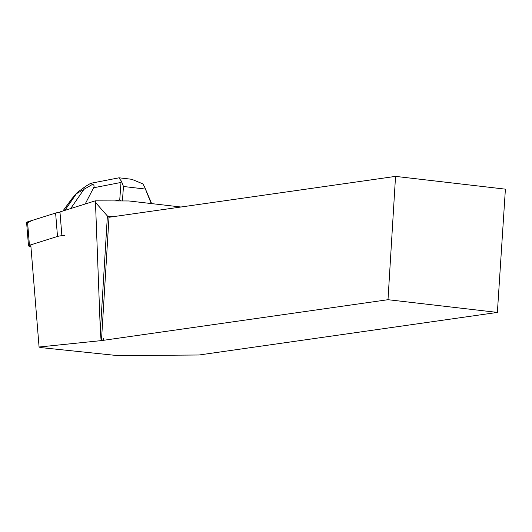 <?xml version="1.0" encoding="UTF-8"?>
<svg xmlns="http://www.w3.org/2000/svg" width="532" height="532" viewBox="0 0 532 532"><rect width="100%" height="100%" fill="white"/><g stroke="black" fill="none" stroke-linecap="round" stroke-linejoin="round"><path stroke-width="0.8" d="M64.764 235.53A5.938 0.884 175.4 0 0 57.503 236.447L29.433 245.272A5.938 0.884 175.4 0 0 28.502 245.837A5.938 0.884 175.4 0 0 30.903 246.349M28.502 245.837L26.6 222.436A5.938 0.884 -4.6 0 1 27.531 221.877L55.607 213.053A5.938 0.884 -4.6 0 1 59.983 212.301L55.594 213.053L31.814 220.527L27.611 222.848M61.885 235.683L59.956 211.929L95.208 200.85L128.97 200.97L180.913 207.008M497.38 312.417L388.001 299.702L395.542 176.385L505.4 189.153L497.38 312.417L199.008 354.997L117.798 355.615L40.412 347.549L39.075 347.017L101.459 340.593L102.59 340.427L103.654 338.325L103.7 340.314L102.59 340.427M388.001 299.702L103.54 340.294M113.236 216.67L107.398 215.992L109 217.275L395.542 176.385M95.208 200.85L95.481 202.439L107.398 215.992L100.355 331.143L101.12 340.58M109 217.275L101.459 340.593M95.481 202.439L100.355 331.143M30.829 245.445L39.075 347.017M120.924 200.943L119.74 200.012L120.997 182.449L93.605 187.776C94.463 186.087 94.124 184.943 92.588 184.345L76.389 193.728L71.481 199.44L63.042 210.958M115.045 200.923L119.74 200.012M118.849 177.848L121.529 181.346L123.457 186.486L122.42 200.95M121.529 181.346L120.997 182.449M85.18 204.002L93.605 187.776M151.228 203.557L144.325 186.366L142.815 183.846L131.776 179.291M90.746 183.493L92.588 184.345M71.8 198.862L71.481 199.44M76.688 193.076L75.75 194.353M76.694 193.069L77.473 192.311A8.725 7.255 46 0 0 76.389 193.728L64.891 210.379M70.67 208.564L83.71 189.685A8.725 5.473 -121 0 1 85.632 186.346M57.503 236.447L55.607 213.053M27.531 221.877L29.433 245.272M145.07 189.026L123.457 186.486M119.195 177.814L132.554 179.384M151.633 203.61L144.338 186.38M77.473 192.311L85.645 186.34L90.679 183.314L118.955 177.821M62.902 211.005L71.72 198.968M71.807 198.848L76.342 193.448"/></g></svg>
